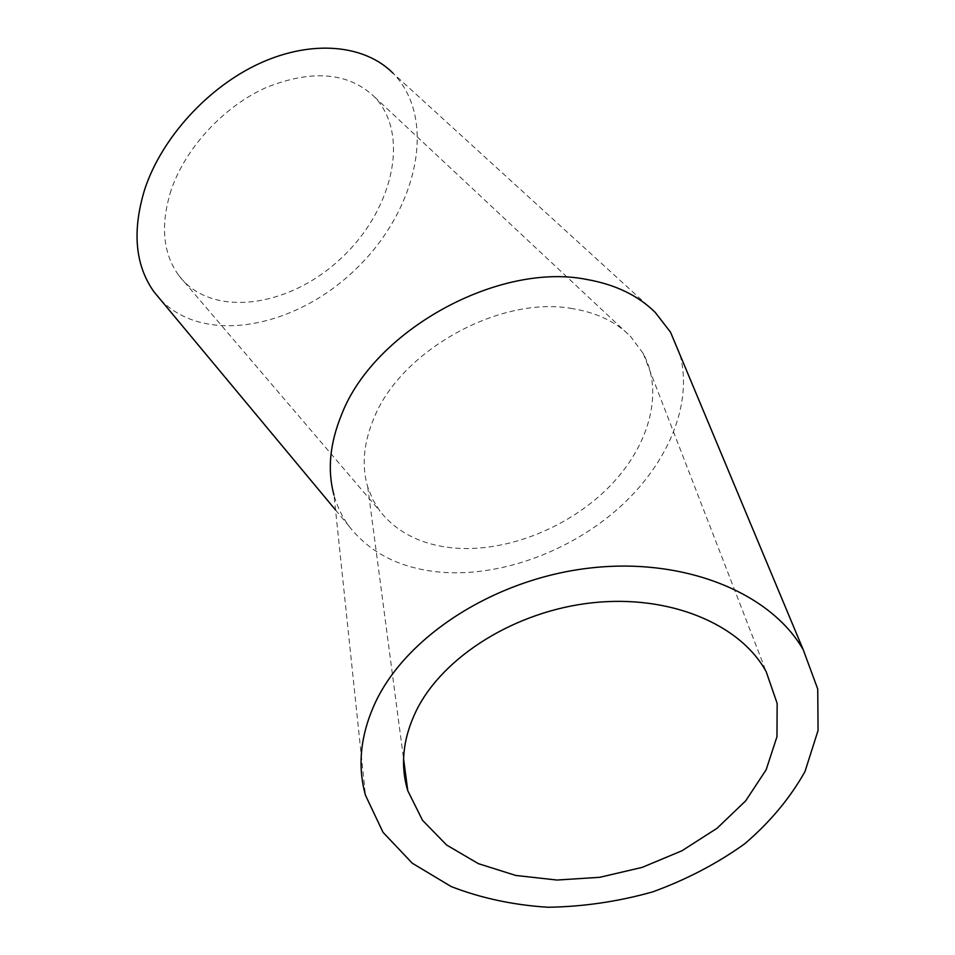 <?xml version="1.0" encoding="UTF-8"?>
<svg xmlns="http://www.w3.org/2000/svg" width="955" height="955" viewBox="0 0 955 955"><rect width="100%" height="100%" fill="white"/><g stroke="black" fill="none" stroke-linecap="round" stroke-linejoin="round"><path stroke-width="0.72" stroke-dasharray="4.78 3.58" d="M572.57 308.644C501.005 295.191 401.303 349.936 374.085 417.824C363.569 442.714 361.444 465.754 367.723 486.943L372.808 499.656L379.959 511.152C397.447 533.177 422.826 545.52 456.084 548.182C508.466 551.871 569.514 527.076 609.314 486.704C648.982 446.355 664.358 392.445 643.228 353.505L630.682 336.626C616.357 322.026 596.994 312.703 572.57 308.644M171.112 190.188C160.237 224.879 162.792 253.314 178.788 275.47C211.043 318.278 287.515 307.904 339.407 259.844C391.932 212.511 411.378 135.24 374.372 96.777C348.372 72.353 312.369 69.238 266.373 87.43C223.697 106.459 185.401 147.941 171.112 190.188M680.103 355.105C693.127 404.168 667.784 463.653 619.95 507.021C571.878 550.319 503.774 576.128 444.278 572.463C402.437 569.49 370.612 553.972 348.79 525.907C342.069 516.679 337.139 506.413 333.975 495.108L365.455 795.229M160.631 299.81C205.122 345.841 296.289 327.553 356.203 268.737C416.81 210.673 438.226 119.196 392.983 73.165L655.249 312.44M367.723 486.943L403.583 758.927M643.228 353.505L766.244 671.842M178.788 275.47L379.959 511.152M374.372 96.777L630.682 336.626M335.539 509.97L348.79 525.907"/><path stroke-width="1.43" d="M416.392 710.46C443.18 656.312 515.664 610.89 592.757 602.736C669.873 594.452 740.519 624.224 766.244 671.842L777.155 703.417L776.964 736.723L766.137 769.802L745.688 800.839L717.05 828.272L681.918 850.786L642.19 867.379L599.859 877.287L557.028 880.044L515.807 875.46L478.312 863.63L446.57 844.984L422.516 820.297L407.773 790.716C400.05 765.003 402.926 738.251 416.392 710.46M375.769 701.615C360.584 734.061 357.146 765.265 365.455 795.229L383.027 832.33L412.333 863.26L451.238 886.586C481.081 898.154 513.301 905.042 547.907 907.25C583.099 906.737 617.969 901.627 652.528 891.934C686.144 879.746 716.847 863.726 744.625 843.874C770.028 822.148 790.143 798.046 804.981 771.556L818.065 730.48L817.731 689.033L803.262 649.818C770.637 592.53 683.601 556.992 589.163 568.118C494.762 579.112 407.224 635.612 375.769 701.615M333.975 495.108C327.195 470.254 329.797 443.275 341.759 414.195C374.276 330.096 498.844 261.754 586.752 279.457C615.378 284.518 638.215 295.513 655.249 312.44L670.541 332.209L680.103 355.105M392.983 73.165C365.013 44.933 313.013 39.31 260.679 62.923C208.393 86.511 161.705 137.735 144.706 189.388C132.029 230.967 135.073 265.048 153.851 291.657L160.631 299.81M403.583 758.927L407.773 790.716M670.541 332.209L803.262 649.818M153.851 291.657L335.539 509.97"/></g></svg>
